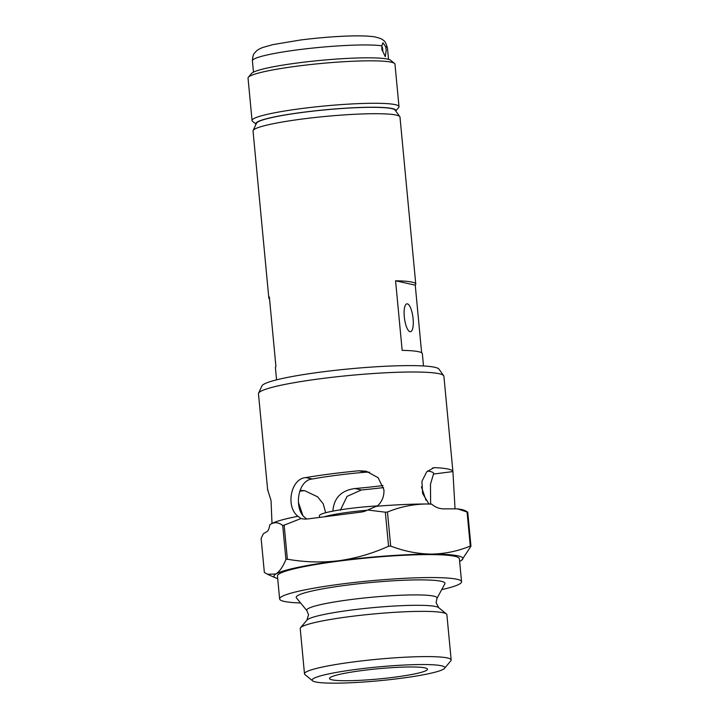 <?xml version="1.0" encoding="UTF-8"?>
<svg xmlns="http://www.w3.org/2000/svg" width="719" height="719" viewBox="0 0 719 719"><rect width="100%" height="100%" fill="white"/><g stroke="black" fill="none" stroke-linecap="round" stroke-linejoin="round"><path stroke-width="1.08" d="M258.579 393.185L261.95 385.878A89.075 9.248 -5.4 0 1 338.622 369.97A89.075 9.248 -5.4 0 1 434.707 367.274A89.075 9.248 -5.4 0 1 438.985 369.144L443.677 375.695A93.128 9.671 174.6 0 0 439.201 373.736A93.128 9.671 174.6 0 0 338.739 376.558A93.128 9.671 174.6 0 0 258.579 393.185A93.128 9.671 174.6 0 0 258.463 393.787L267.585 489.154M455.046 508.854L452.916 471.61L443.902 376.253A93.128 9.671 174.6 0 0 443.677 375.695M376.981 506.401C381.933 502.006 384.243 496.469 383.928 489.774L378.113 477.713L366.313 471.242L358.988 470.774A93.128 9.671 -5.4 0 0 305.836 477.587C290.341 478.602 285.515 507.65 298.25 516.494L300.982 518.543L284.158 525.158L287.375 559.193C304.47 562.231 321.591 562.752 338.721 560.748C356.031 558.304 372.64 553.459 388.557 546.224L385.339 512.189L367.679 509.996A21.085 19.97 102.6 0 1 361.019 512.099L307.876 518.911A21.085 19.97 102.6 0 1 301.315 518.615A21.085 19.97 102.6 0 1 300.982 518.543M369.548 472.203L365.414 472.203L358.988 470.774M340.339 510.292L347.052 496.38L361.405 489.972A93.128 9.671 -5.4 0 0 383.587 487.581M332.879 511.047C333.967 497.854 341.327 490.349 354.979 488.534L361.405 489.972M459.639 561.413A94.89 9.85 174.6 0 0 460.933 560.721A94.89 9.85 174.6 0 0 461.499 560.362A94.89 9.85 174.6 0 0 458.102 555.868A94.89 9.85 174.6 0 0 431.238 554.097C444.782 553.891 457.796 551.212 470.289 546.054A108.946 11.315 -5.4 0 1 470.63 546.134A108.946 11.315 -5.4 0 1 470.963 546.206L461.724 560.2M263.343 533.75L261.132 538.414L264.349 572.459L267.486 574.265L275.898 574.014C279.556 571.596 282.9 566.761 285.928 559.499L282.711 525.463C278.702 522.425 274.847 521.904 271.162 523.899A94.89 9.85 174.6 0 0 270.605 524.268A94.89 9.85 174.6 0 0 270.578 524.286L269.787 524.879C269.176 528.528 268.286 530.721 267.126 531.476L263.343 533.75M331.98 679.815A49.198 5.114 -5.4 0 1 329.715 677.927A49.198 5.114 -5.4 0 1 372.99 669.263A49.198 5.114 -5.4 0 1 424.983 667.888A49.198 5.114 -5.4 0 1 427.149 668.715A49.198 5.114 -5.4 0 1 389.033 677.873A49.198 5.114 -5.4 0 1 331.98 679.815M315.506 681.927A66.633 6.92 174.6 0 0 385.932 680.066A66.633 6.92 174.6 0 0 444.531 668.337A66.633 6.92 174.6 0 0 441.466 665.776A66.633 6.92 174.6 0 0 364.191 668.4A66.633 6.92 174.6 0 0 312.576 680.812A66.633 6.92 174.6 0 0 315.506 681.927M312.576 680.812L304.964 674.584A73.662 7.648 -5.4 0 1 304.488 673.829A73.662 7.648 -5.4 0 1 365.8 660.437A73.662 7.648 -5.4 0 1 447.452 657.966A73.662 7.648 -5.4 0 1 451.164 659.961A73.662 7.648 -5.4 0 1 450.831 660.797L444.531 668.337M451.164 659.961L446.885 614.718A73.662 7.648 174.6 0 0 446.409 613.963A73.662 7.648 174.6 0 0 443.174 612.732A73.662 7.648 174.6 0 0 365.315 614.79A73.662 7.648 174.6 0 0 300.542 627.75A73.662 7.648 174.6 0 0 300.218 628.586L304.488 673.829M306.896 610.683A65.483 6.804 174.6 0 1 358.961 598.576A65.483 6.804 174.6 0 1 433.782 596.132A65.483 6.804 174.6 0 1 436.963 598.388L444.845 583.855A74.713 7.756 174.6 0 0 441.205 581.285A74.713 7.756 174.6 0 0 355.842 584.071A74.713 7.756 174.6 0 0 296.435 597.884L306.896 610.683L308.541 614.727L306.932 620.111L300.542 627.75M441.718 589.625A91.376 9.491 174.6 0 0 461.562 581.734L459.387 558.771A91.376 9.491 174.6 0 0 454.785 556.299A91.376 9.491 174.6 0 0 353.496 559.364A91.376 9.491 174.6 0 0 277.453 575.964L279.619 598.936A91.376 9.491 174.6 0 0 284.23 601.408A91.376 9.491 174.6 0 0 300.587 602.971M461.562 581.734A91.376 9.491 174.6 0 0 456.951 579.262A91.376 9.491 174.6 0 0 355.671 582.327A91.376 9.491 174.6 0 0 279.619 598.936M365.414 472.203A73.805 7.666 -5.4 0 0 312.271 479.016C298.673 479.843 293.801 505.718 303.472 516.341L306.788 519.019M427.544 470.999A73.805 7.666 -5.4 0 1 429.953 471.43A73.805 7.666 -5.4 0 1 433.674 473.426A73.805 7.666 -5.4 0 1 433.485 474.064L452.907 471.574A93.128 9.671 -5.4 0 0 448.216 469.085A93.128 9.671 -5.4 0 0 435.31 467.656L433.89 467.709L426.7 471.853L421.909 481.335L422.628 493.54L428.794 503.677M298.367 502.275L302.915 515.667M457.536 508.854A103.41 10.74 -5.4 0 1 464.941 510.508L467.745 512.171A108.946 11.315 174.6 0 0 467.071 512.018L457.536 508.854L443.56 508.863C439.255 508.809 435.283 507.228 431.643 504.136L426.502 503.992C412.967 504.199 399.944 506.886 387.46 512.036L390.678 546.072C404.177 551.23 417.694 553.9 431.238 554.097A94.89 9.85 174.6 0 0 338.721 560.748A94.89 9.85 174.6 0 0 275.898 574.014A94.89 9.85 174.6 0 0 275.674 577.923A94.89 9.85 174.6 0 0 277.696 578.615M467.745 512.171L470.963 546.206M470.289 546.054L467.071 512.018M367.679 509.996L376.37 506.266A94.89 9.85 174.6 0 1 426.502 503.992A94.89 9.85 174.6 0 1 431.229 504.019L431.643 504.136M421.415 486.835L425.972 500.217M267.989 490.016A93.128 9.671 -5.4 0 1 267.477 489.163L271.036 500.523L271.998 523.441M430.627 504.01L430.474 484.22L433.485 474.064M383.02 485.55A73.805 7.666 -5.4 0 1 354.979 488.534M325.653 512.737L323.226 503.83L317.663 496.847L304.497 490.601A73.805 7.666 -5.4 0 1 300.03 490.412M387.46 512.036A108.946 11.315 174.6 0 0 385.339 512.189M297.63 516.359A94.89 9.85 174.6 0 0 271.162 523.899M284.158 525.158A108.946 11.315 174.6 0 0 282.711 525.463M319.569 517.419L319.407 515.721A43.931 4.566 -5.4 0 1 377.502 505.924M388.557 546.224A108.946 11.315 -5.4 0 1 390.678 546.072M285.928 559.499A108.946 11.315 -5.4 0 1 287.375 559.193M253.124 130.499L256.503 123.192A69.743 7.244 -5.4 0 1 304.029 112.209A69.743 7.244 -5.4 0 1 395.117 110.088L399.809 116.64A73.805 7.666 174.6 0 0 303.418 118.878A73.805 7.666 174.6 0 0 253.124 130.499A73.805 7.666 174.6 0 0 253.034 130.975L268.825 298.008A73.805 7.666 174.6 0 0 269.535 298.942M404.303 316.791A14.056 4.26 82.7 0 0 410.486 331.72A14.056 4.26 82.7 0 0 413.101 318.751A14.056 4.26 82.7 0 0 406.909 303.831A14.056 4.26 82.7 0 0 404.303 316.791M276.563 379.848L275.404 367.607A73.805 7.666 174.6 0 1 275.934 366.555L269.355 296.965A73.805 7.666 174.6 0 0 268.825 298.008M415.771 284.122A73.805 7.666 174.6 0 0 395.576 280.778L415.249 285.164A73.805 7.666 174.6 0 0 415.771 284.122L399.989 117.089A73.805 7.666 174.6 0 0 399.809 116.64M395.576 280.778L402.155 350.378A73.805 7.666 174.6 0 1 422.35 353.721L423.509 365.962M415.249 285.164L421.64 352.786M395.729 110.933A70.291 7.298 174.6 0 0 303.858 112.164A70.291 7.298 174.6 0 0 256.063 124.135M256.045 124.171L252.522 121.295A73.805 7.666 -5.4 0 1 252.045 120.531A73.805 7.666 -5.4 0 1 302.429 108.443A73.805 7.666 -5.4 0 1 399 106.646A73.805 7.666 -5.4 0 1 398.677 107.482L395.756 110.969M248.361 77.248L251.515 73.473A70.291 7.298 -5.4 0 1 299.185 62.751A70.291 7.298 -5.4 0 1 390.705 60.315L394.506 63.434A73.805 7.666 174.6 0 0 298.412 65.986A73.805 7.666 174.6 0 0 248.361 77.248A73.805 7.666 174.6 0 0 248.037 78.083L252.045 120.531M381.636 45.665L382.014 47.139A63.964 6.642 174.6 0 1 382.391 47.292M381.933 50.159A63.964 6.642 174.6 0 0 382.769 49.638M399 106.646L394.983 64.189A73.805 7.666 174.6 0 0 394.506 63.434M381.825 49.252L385.258 56.666L386.22 50.231L385.69 46.672L382.912 42.798L381.879 45.827L381.825 49.252M382.346 47.103L382.885 50.654M436.963 598.388L436.109 602.666L438.698 607.654A66.534 6.911 174.6 0 0 435.768 606.539A66.534 6.911 174.6 0 0 365.45 608.4A66.534 6.911 174.6 0 0 306.932 620.111M324.224 516.817A43.931 4.566 -5.4 0 1 367.148 510.256M312.271 479.016L305.836 477.587M432.443 468.024L435.31 467.656M304.497 490.601L299.751 491.212M381.879 45.827A67.829 7.046 174.6 0 0 298.709 49.701A67.829 7.046 174.6 0 0 252.405 60.818L253.474 72.134M252.405 60.818C252.917 52.64 254.823 53.377 255.982 51.435C257.213 50.096 259.451 48.793 262.696 47.508L272.905 44.614L300.668 39.976C328.934 36.453 360.372 34.593 374.68 36.876C379.848 38.071 382.841 39.32 383.649 40.615C384.71 40.659 385.986 43.14 387.46 48.047A67.829 7.046 174.6 0 0 385.69 46.672M381.96 50.303A64.315 6.678 174.6 0 0 382.796 49.827M438.698 607.654L446.409 613.963M275.674 577.923L267.486 574.265M387.46 48.047L388.53 59.371"/></g></svg>
